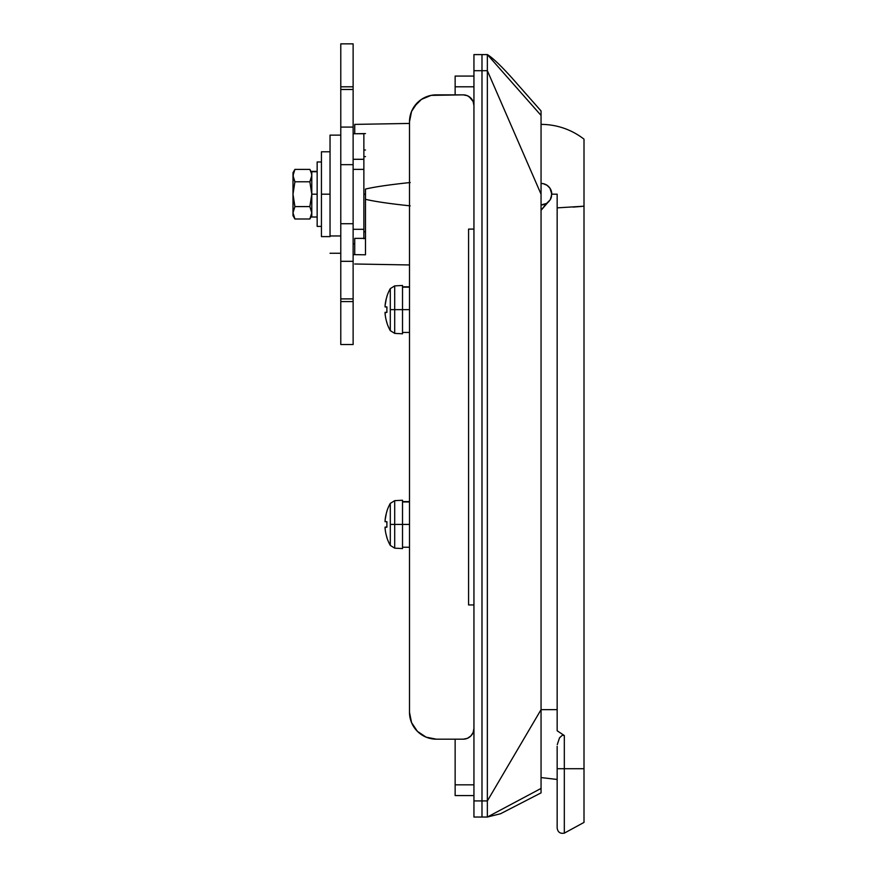 <?xml version="1.0" encoding="UTF-8"?>
<svg xmlns="http://www.w3.org/2000/svg" width="877" height="877" viewBox="0 0 877 877"><rect width="100%" height="100%" fill="white"/><g stroke="black" fill="none" stroke-linecap="round" stroke-linejoin="round"><path stroke-width="1.32" d="M354.736 254.637L354.736 238.369L365.479 238.369L354.736 238.369L354.736 254.637L353.124 254.637L365.479 254.801L365.479 199.309L365.479 254.801L354.736 254.637M410.162 205.854C389.498 203.672 374.611 201.491 365.479 199.309L365.479 189.07C374.622 186.9 389.531 184.707 410.217 182.526C389.487 184.718 374.578 186.9 365.479 189.07L365.479 199.309C374.567 201.48 389.454 203.661 410.162 205.854M481.988 54.593L481.988 817.035L487.36 817.035L487.36 800.931L481.988 800.931L481.988 817.035L487.36 817.035L541.054 788.423L541.054 110.962L511.499 77.417C500.515 65.304 492.468 57.696 487.36 54.593L481.988 54.593L481.988 70.697L487.36 70.697L487.36 54.593L473.942 54.593L473.942 70.697L473.942 54.593L481.988 54.593L481.988 70.697L487.36 70.697L487.36 800.931L481.988 800.931L481.988 54.593M455.141 739.179L455.141 795.56L473.942 795.56L455.141 795.56L455.141 739.179M354.736 133.743L365.479 133.578L354.736 133.743L354.736 124.391L354.736 133.743M542.995 183.633L541.054 183.457A10.743 10.743 0 0 1 551.797 194.19L557.158 194.19L557.158 730.782L564.317 735.518L557.158 730.782L557.158 709.646L541.054 709.646L541.054 792.874L541.054 788.423L487.36 817.035L487.36 70.697L541.054 194.19L541.054 115.413L487.36 54.593L487.36 70.697L541.054 194.19L541.054 709.646L487.36 800.931L541.054 709.646L557.158 709.646L557.158 194.19L551.797 194.19L550.35 199.572L548.64 201.787M487.36 54.593L541.054 115.413L541.054 110.962M473.942 784.827L455.141 784.827L473.942 784.827M455.141 94.859L455.141 86.801L473.942 86.801L455.141 86.801L455.141 94.859M455.141 76.069L455.141 86.801L455.141 76.069L473.942 76.069L455.141 76.069M363.867 150.022L365.479 150.022L363.867 150.022M581.824 206.413L573.273 207.093M541.054 124.391A69.798 69.798 0 0 1 584.005 139.169A69.798 69.798 0 0 0 541.054 124.391M543.148 183.655L547.018 185.266L549.989 188.226L551.797 194.19L550.35 199.572L541.054 210.305L546.426 203.497L541.054 204.933A10.743 10.743 0 0 0 546.426 203.497L548.64 201.798M584.005 206.194L584.005 139.169L584.005 206.194L557.158 207.871L584.005 206.194L584.005 768.712L564.317 768.712L584.005 768.712L584.005 822.407L584.005 206.194M557.158 768.712L557.158 828.085L557.158 746.36L557.158 768.712L564.317 768.712L564.317 735.518L562.387 735.222L559.537 737.798L557.268 744.639L559.537 737.798L562.387 735.222L564.317 735.518L564.317 833.15L564.317 768.712L564.317 833.15L564.317 768.712L557.158 768.712L557.158 828.085C557.827 832.196 560.206 833.884 564.317 833.15L584.005 822.407L584.005 768.712M549.89 188.084L551.589 192.096L551.49 196.711M551.293 197.435L550.581 199.156M550.208 199.813L546.667 203.343M546.009 203.716L544.288 204.429M543.565 204.637L541.054 204.933M363.867 194.19L365.479 194.19L363.867 194.19M363.867 238.369L363.867 229.314L353.124 229.314L363.867 229.314L363.867 238.741M363.867 169.36L363.867 229.314L363.867 169.36L353.124 169.36L363.867 169.36L363.867 133.743L363.867 169.36M363.867 133.743L353.124 133.743L363.867 133.743M353.124 159.296L363.867 159.296L353.124 159.296M330.037 235.957L340.78 235.957L330.037 235.957L330.037 135.124L330.037 235.957M436.351 739.179L463.199 739.179L436.351 739.179L426.079 737.14L417.364 731.319L414.032 727.252L417.364 731.319L411.554 722.604L409.504 712.332L409.504 121.706L409.504 712.332A26.847 26.847 0 0 0 436.351 739.179M417.364 102.719L414.032 106.786L421.442 99.386L431.111 95.374L463.199 94.859L467.309 95.681L470.796 98.005L473.12 101.491L473.942 105.602A10.743 10.743 0 0 0 463.199 94.859L436.351 94.859A26.847 26.847 0 0 0 409.504 121.706L411.554 111.434L417.364 102.719M473.942 229.094L468.57 229.094L468.57 604.944L473.942 604.944L468.57 604.944L468.57 229.094L473.942 229.094M473.942 728.447L473.12 732.558L470.796 736.033L467.309 738.368L463.199 739.179A10.743 10.743 0 0 0 473.942 728.447L473.733 730.541M473.12 101.491L469.162 96.667M411.554 722.604L417.364 731.319M469.162 737.371L470.796 736.033M409.504 121.706L411.554 111.434M340.78 267.638L340.78 298.893L353.124 298.893L340.78 298.893L340.78 301.578L353.124 301.578L340.78 301.578L340.78 344.529L340.78 223.723L340.78 261.313L353.124 261.313L353.124 344.529L353.124 267.638M340.78 261.313L353.124 261.313L353.124 127.077L340.78 127.077L340.78 43.85L340.78 86.801L353.124 86.801L353.124 43.85L340.78 43.85M353.124 124.216L353.124 43.85M353.124 261.313L353.124 223.723L340.78 223.723L340.78 164.657L353.124 164.657L353.124 223.723L340.78 223.723L340.78 127.077L340.78 164.657L353.124 164.657L353.124 127.077L340.78 127.077M340.78 124.216L340.78 86.801L353.124 86.801L353.124 89.487L340.78 89.487L353.124 89.487L353.124 127.077M473.942 817.035L473.942 70.697L481.988 70.697L473.942 70.697L473.942 817.035L481.988 817.035L481.988 800.931L473.942 800.931L481.988 800.931L481.988 817.035L473.942 817.035M317.156 194.19L311.784 194.19L317.156 194.19L317.156 226.409L317.156 161.971L317.156 171.41L311.784 171.377L317.156 171.377L317.156 194.19M317.156 171.717L311.784 171.717L311.784 217.014L311.784 171.717L317.156 171.717M311.653 174.019L311.653 177.165L309.866 181.791L311.784 194.19L309.866 206.588L311.784 212.793L309.866 218.987L294.913 218.987L292.995 212.793L292.995 172.714L292.995 175.597L294.913 169.393L293.51 172.462L294.913 169.393L309.866 169.393L311.653 173.997M310.48 180.64L311.269 178.722L309.866 181.791L311.784 194.19L309.866 206.588L294.913 206.588L293.126 197.325M311.269 215.928L309.866 218.987L311.784 212.793L309.866 206.588L311.784 194.19M292.995 215.665L292.995 212.793L292.995 215.665L294.913 218.987L292.995 212.793L294.913 206.588L292.995 194.19L292.995 212.793L294.913 206.588L309.866 206.588M292.995 194.19L294.913 181.791L292.995 175.597L292.995 194.19L294.913 181.791L293.126 177.165L293.51 172.462M309.866 181.791L294.913 181.791L309.866 181.791L311.784 175.597L311.269 172.462L311.784 175.597M292.995 212.793L293.51 215.928M294.913 218.987L309.866 218.987L311.784 215.665M311.269 172.451L309.866 169.393L294.913 169.393L292.995 172.714M409.504 287.163L402.521 287.163L409.504 287.163M402.521 309.636L409.504 309.636L402.521 309.636L402.521 285.474L402.521 309.636L394.705 309.636L394.705 285.88L394.705 309.636L402.521 309.636L402.521 333.797L402.521 309.636M390.298 288.621L390.298 309.636L394.705 309.636L394.705 333.381L394.705 309.636L390.298 309.636L390.298 288.621A42.951 42.951 0 0 0 386.867 296.481A42.951 42.951 0 0 1 390.298 288.621L394.705 285.88L402.521 285.474M386.308 298.684L385.102 305.339A42.874 42.874 0 0 1 386.943 296.514L386.943 296.514M385.036 306.479L386.308 306.95L385.102 306.95L385.102 305.339M386.867 309.636L386.943 306.95L386.867 309.636M385.058 313.308L385.387 316.169M386.308 320.587L386.867 322.791A42.951 42.951 0 0 0 390.298 330.651A42.951 42.951 0 0 1 386.867 322.791L386.943 322.747A42.874 42.874 0 0 1 385.102 313.933L385.102 312.322L386.943 312.322L385.036 312.793M386.308 306.95L386.943 306.95A42.469 38.007 90 0 0 386.943 312.322L385.102 312.322M390.298 330.651L390.298 309.636L390.298 330.651L394.705 333.381L402.521 333.797M385.102 306.95L386.943 306.95M409.504 286.812L402.521 286.812L409.504 286.812M409.504 501.94L402.521 501.94L409.504 501.94M402.521 524.413L409.504 524.413L402.521 524.413L402.521 500.241L402.521 524.413L394.705 524.413L394.705 500.657L394.705 524.413L402.521 524.413L402.521 548.574L402.521 524.413M390.298 503.387L390.298 524.413L394.705 524.413L394.705 548.158L394.705 524.413L390.298 524.413L390.298 503.387A42.951 42.951 0 0 0 386.867 511.258A42.951 42.951 0 0 1 390.298 503.387L394.705 500.657L402.521 500.241M386.308 513.462L385.102 520.116A42.874 42.874 0 0 1 386.943 511.291L386.943 511.291M385.036 521.256L386.308 521.727L385.102 521.727L385.102 520.116M386.867 524.413L386.943 521.727L386.867 524.413M385.058 528.086L385.387 530.947M386.308 535.354L386.867 537.568A42.951 42.951 0 0 0 390.298 545.428A42.951 42.951 0 0 1 386.867 537.568L386.943 537.524A42.874 42.874 0 0 1 385.102 528.699L385.102 527.088L386.943 527.088L385.036 527.57M386.308 521.727L386.943 521.727A42.469 38.007 90 0 0 386.943 527.088L385.102 527.088M390.298 545.428L390.298 524.413L390.298 545.428L394.705 548.158L402.521 548.574M385.102 521.727L386.943 521.727M409.504 501.589L402.521 501.589L409.504 501.589M321.442 236.615L321.442 151.776L321.442 194.19L330.037 194.19L321.442 194.19L321.442 236.615L330.037 236.615M354.736 263.999L409.504 264.953M409.504 123.438L354.736 124.391M541.054 792.874L500.57 813.735L487.36 817.035M541.054 777.57L557.158 779.456M365.479 156.61L363.867 156.61M365.479 231.78L363.867 231.78M353.124 243.861L354.736 243.861M340.78 135.124L330.037 135.124M340.78 253.256L330.037 253.256M353.124 344.529L340.78 344.529M321.442 161.971L317.156 161.971M317.156 217.014L311.784 217.014M309.866 169.393L311.784 172.714M321.442 226.409L317.156 226.409M409.504 332.449L402.521 332.449M409.504 547.226L402.521 547.226M321.442 151.776L330.037 151.776"/></g></svg>
